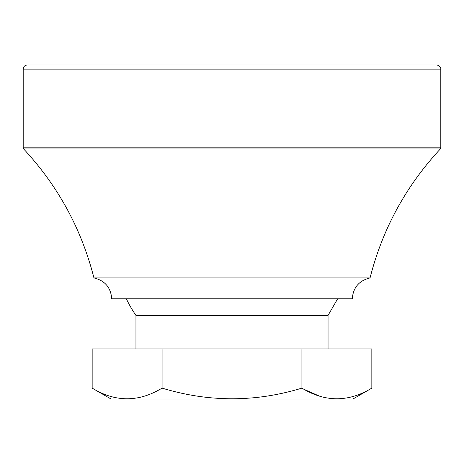 <?xml version="1.0" encoding="UTF-8"?>
<svg xmlns="http://www.w3.org/2000/svg" width="464" height="464" viewBox="0 0 464 464"><rect width="100%" height="100%" fill="white"/><g stroke="black" fill="none" stroke-linecap="round" stroke-linejoin="round"><path stroke-width="0.7" d="M126.353 298.816A116.928 116.928 0 0 0 135.952 315.387L328.048 315.387L337.647 298.816M371.838 388.119L352.918 399.04L111.082 399.04L92.162 388.119C115.408 402.329 138.719 402.329 162.081 388.119C208.835 402.323 255.444 402.323 301.919 388.119C325.165 402.329 348.476 402.329 371.838 388.119L371.838 348.928L92.162 348.928L92.162 388.119M370.052 277.936C359.072 280.598 353.145 287.558 352.269 298.816L111.731 298.816C110.855 287.558 104.928 280.598 93.948 277.936L370.052 277.936C382.516 228.967 405.948 185.971 440.348 148.961L23.652 148.961L23.2 147.819L23.2 69.136C23.449 66.601 24.841 65.209 27.376 64.96L436.624 64.96C441.073 65.726 440.957 69.403 440.8 69.136L23.2 69.136M135.952 315.387L135.952 348.928M319.209 396.018L304.222 389.412M162.081 388.119L162.081 348.928M301.919 388.119L301.919 348.928M23.2 147.819L440.8 147.819L440.348 148.961M328.048 315.387L328.048 348.928M23.652 148.961C58.052 185.971 81.484 228.967 93.948 277.936M440.8 147.819L440.8 69.136"/></g></svg>
